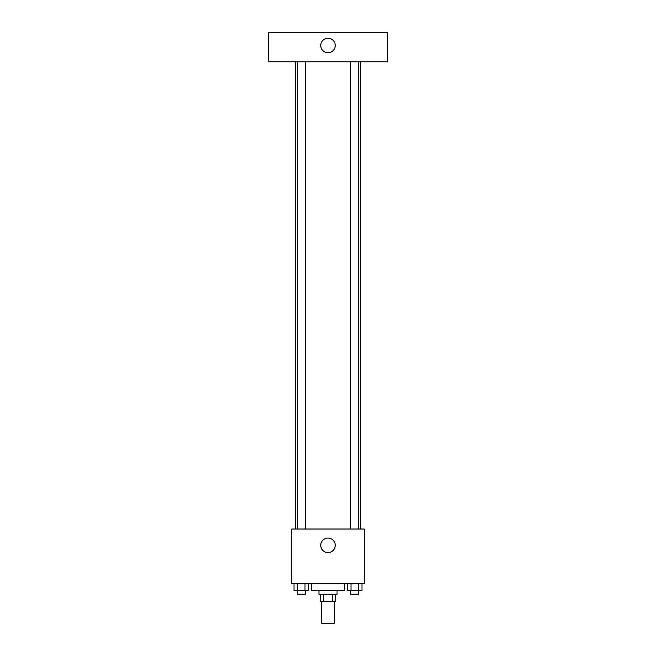 <?xml version="1.0" encoding="UTF-8"?>
<svg xmlns="http://www.w3.org/2000/svg" width="656" height="656" viewBox="0 0 656 656"><rect width="100%" height="100%" fill="white"/><g stroke="black" fill="none" stroke-linecap="round" stroke-linejoin="round"><path stroke-width="0.98" d="M321.661 601.47L321.661 623.2L334.339 623.2L334.339 601.47M332.649 594.221L332.649 601.47L320.759 601.47L320.759 594.221M332.649 601.47L335.241 601.47L335.241 594.221M337.053 590.605L337.053 594.221L318.947 594.221L318.947 590.605M323.351 594.221L323.351 601.47M311.698 583.356L311.698 590.605L344.302 590.605L344.302 583.356M364.219 583.356L291.781 583.356L291.781 529.023L364.219 529.023L364.219 583.356M335.241 545.325A7.241 7.241 0 0 1 324.376 551.598A7.241 7.241 0 0 1 324.376 539.052A7.241 7.241 0 0 1 335.241 545.325M360.595 61.779L360.595 529.023M350.591 529.023L350.591 61.779M305.409 61.779L305.409 529.023M387.762 61.779L268.238 61.779L268.238 32.8L387.762 32.8L387.762 61.779M328 38.237A7.241 7.241 0 0 1 334.273 49.102A7.241 7.241 0 0 1 321.727 49.102A7.241 7.241 0 0 1 328 38.237M361.981 583.356L361.981 590.605L347.336 590.605L347.336 583.356M358.315 583.356L358.315 590.605M351.001 583.356L351.001 590.605M358.734 590.605L358.734 594.221L350.591 594.221L350.591 590.605M308.664 583.356L308.664 590.605L294.019 590.605L294.019 583.356M304.999 583.356L304.999 590.605M297.685 583.356L297.685 590.605M305.409 590.605L305.409 594.221L297.266 594.221L297.266 590.605M295.405 61.779L295.405 529.023M358.734 529.023L358.734 61.779M297.266 61.779L297.266 529.023"/></g></svg>
